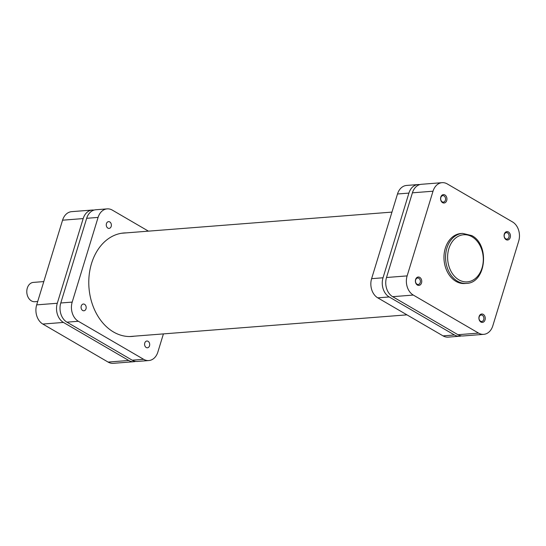<?xml version="1.0" encoding="UTF-8"?>
<svg xmlns="http://www.w3.org/2000/svg" width="546" height="546" viewBox="0 0 546 546"><rect width="100%" height="100%" fill="white"/><g stroke="black" fill="none" stroke-linecap="round" stroke-linejoin="round"><path stroke-width="0.82" d="M57.289 303.262A14.524 10.947 85.5 0 0 63.445 322.433L128.726 360.469A14.524 10.947 85.5 0 0 133.906 361.711L113.288 363.329A14.524 10.947 -94.5 0 1 108.108 362.08L42.827 324.051A14.524 10.947 -94.5 0 1 36.678 304.873L57.289 303.262L83.183 218.577L62.565 220.195L36.678 304.873M62.565 220.195A14.524 10.947 -94.5 0 1 71.635 211.657L92.247 210.039A14.524 10.947 85.5 0 0 83.183 218.577M133.906 361.711A14.524 10.947 85.5 0 0 135.633 361.391M94.008 210.094A14.524 10.947 85.5 0 0 92.247 210.039M43.796 281.586L33.347 282.405A9.685 7.296 85.5 0 0 27.3 288.097A9.685 7.296 85.5 0 0 34.855 301.713L37.708 301.488M146.198 347.495A3.392 2.553 85.5 0 0 147.406 347.788A3.392 2.553 85.5 0 0 149.679 345.017A3.392 2.553 85.5 0 0 148.089 341.318A3.392 2.553 85.5 0 0 146.881 341.025A3.392 2.553 85.5 0 0 144.608 343.796A3.392 2.553 85.5 0 0 146.198 347.495M107.876 228.105A3.392 2.553 85.5 0 0 109.084 228.399A3.392 2.553 85.5 0 0 111.357 225.628A3.392 2.553 85.5 0 0 109.766 221.929A3.392 2.553 85.5 0 0 108.558 221.642A3.392 2.553 85.5 0 0 106.286 224.406A3.392 2.553 85.5 0 0 107.876 228.105M82.685 310.497A3.392 2.553 85.5 0 0 83.9 310.783A3.392 2.553 85.5 0 0 86.166 308.019A3.392 2.553 85.5 0 0 84.575 304.32A3.392 2.553 85.5 0 0 83.367 304.026A3.392 2.553 85.5 0 0 81.095 306.797A3.392 2.553 85.5 0 0 82.685 310.497M134.405 336.172A51.897 39.121 -94.5 0 1 132.03 336.452A51.897 39.121 -94.5 0 1 113.527 331.995A51.897 39.121 -94.5 0 1 89.141 275.355A51.897 39.121 -94.5 0 1 123.935 232.971A51.897 39.121 -94.5 0 1 126.324 232.883M132.214 360.196L143.632 359.302A14.524 10.947 85.5 0 0 148.812 360.551L137.394 361.438A14.524 10.947 -94.5 0 1 132.214 360.196L66.933 322.16A14.524 10.947 -94.5 0 1 60.777 302.989L86.671 218.304A14.524 10.947 -94.5 0 1 95.734 209.766L107.153 208.879A14.524 10.947 85.5 0 0 98.089 217.41L86.671 218.304M163.411 333.899L157.876 352.013A14.524 10.947 85.5 0 1 148.812 360.551M107.153 208.879A14.524 10.947 85.5 0 1 112.333 210.121L148.43 231.149M60.777 302.989L72.195 302.095L98.089 217.41M72.195 302.095A14.524 10.947 85.5 0 0 78.351 321.273L66.933 322.16M143.632 359.302L78.351 321.273M419.744 184.609A14.524 10.947 85.5 0 0 417.983 184.562A14.524 10.947 85.5 0 0 408.913 193.093L383.026 277.777A14.524 10.947 85.5 0 0 389.182 296.956L454.456 334.985A14.524 10.947 85.5 0 0 459.636 336.234A14.524 10.947 85.5 0 0 461.37 335.906M459.636 336.234L448.218 337.121A14.524 10.947 -94.5 0 1 443.038 335.879L454.456 334.985M389.182 296.956L377.764 297.843L443.038 335.879M377.764 297.843A14.524 10.947 -94.5 0 1 371.608 278.672L383.026 277.777M408.913 193.093L397.495 193.987L371.608 278.672M397.495 193.987A14.524 10.947 -94.5 0 1 406.565 185.449L417.983 184.562M444.929 194.977A4.211 3.174 -94.5 0 1 446.71 200.539A4.211 3.174 -94.5 0 1 442.581 202.655A4.211 3.174 -94.5 0 1 440.793 197.092A4.211 3.174 -94.5 0 1 444.929 194.977M442.219 201.822A3.242 2.443 85.5 0 0 443.372 202.095A3.242 2.443 85.5 0 0 445.55 199.447A3.242 2.443 85.5 0 0 444.021 195.912A3.242 2.443 85.5 0 0 442.867 195.632A3.242 2.443 85.5 0 0 440.69 198.28A3.242 2.443 85.5 0 0 442.219 201.822M508.435 231.975A4.211 3.174 -94.5 0 1 510.223 237.537A4.211 3.174 -94.5 0 1 506.094 239.653A4.211 3.174 -94.5 0 1 504.306 234.091A4.211 3.174 -94.5 0 1 508.435 231.975M505.726 238.82A3.242 2.443 85.5 0 0 506.886 239.1A3.242 2.443 85.5 0 0 509.056 236.452A3.242 2.443 85.5 0 0 507.534 232.91A3.242 2.443 85.5 0 0 506.381 232.63A3.242 2.443 85.5 0 0 504.204 235.278A3.242 2.443 85.5 0 0 505.726 238.82M419.738 277.368A4.211 3.174 -94.5 0 1 421.526 282.93A4.211 3.174 -94.5 0 1 417.39 285.039A4.211 3.174 -94.5 0 1 415.608 279.484A4.211 3.174 -94.5 0 1 419.738 277.368M417.028 284.207A3.242 2.443 85.5 0 0 418.181 284.486A3.242 2.443 85.5 0 0 420.359 281.838A3.242 2.443 85.5 0 0 418.837 278.296A3.242 2.443 85.5 0 0 417.676 278.016A3.242 2.443 85.5 0 0 415.506 280.671A3.242 2.443 85.5 0 0 417.028 284.207M483.251 314.366A4.211 3.174 -94.5 0 1 485.032 319.929A4.211 3.174 -94.5 0 1 480.903 322.038A4.211 3.174 -94.5 0 1 479.122 316.482A4.211 3.174 -94.5 0 1 483.251 314.366M480.541 321.212A3.242 2.443 85.5 0 0 481.695 321.485A3.242 2.443 85.5 0 0 483.872 318.837A3.242 2.443 85.5 0 0 482.343 315.301A3.242 2.443 85.5 0 0 481.19 315.022A3.242 2.443 85.5 0 0 479.013 317.67A3.242 2.443 85.5 0 0 480.541 321.212M462.544 233.381L460.96 233.511A25.075 18.905 85.5 0 0 444.144 253.986A25.075 18.905 85.5 0 0 455.93 281.354A25.075 18.905 85.5 0 0 464.871 283.51L466.455 283.388A25.075 18.905 -94.5 0 1 457.514 281.231A25.075 18.905 -94.5 0 1 445.734 253.863A25.075 18.905 -94.5 0 1 462.544 233.381L471.812 235.606C490.028 244.772 486.07 283.081 466.455 283.388M492.813 325.805L518.7 241.127A14.524 10.947 85.5 0 0 512.544 221.949L447.263 183.92A14.524 10.947 85.5 0 0 442.089 182.671A14.524 10.947 85.5 0 0 433.019 191.209L407.132 275.894A14.524 10.947 85.5 0 0 413.288 295.065L478.562 333.094A14.524 10.947 85.5 0 0 483.742 334.343A14.524 10.947 85.5 0 0 492.813 325.805M483.742 334.343L463.124 335.961A14.524 10.947 -94.5 0 1 457.951 334.712L392.67 296.683A14.524 10.947 -94.5 0 1 386.513 277.505L412.407 192.82A14.524 10.947 -94.5 0 1 421.471 184.289L442.089 182.671M108.108 362.08L128.726 360.469M63.445 322.433L42.827 324.051M472.031 236.787A23.628 17.806 85.5 0 0 448.86 248.642A23.628 17.806 85.5 0 0 458.872 279.832A23.628 17.806 85.5 0 0 482.043 267.977A23.628 17.806 85.5 0 0 472.031 236.787M386.513 277.505L407.132 275.894M433.019 191.209L412.407 192.82M457.951 334.712L478.562 333.094M413.288 295.065L392.67 296.683M391.96 212.101L121.56 233.251M406.947 314.851L129.641 336.541"/></g></svg>
